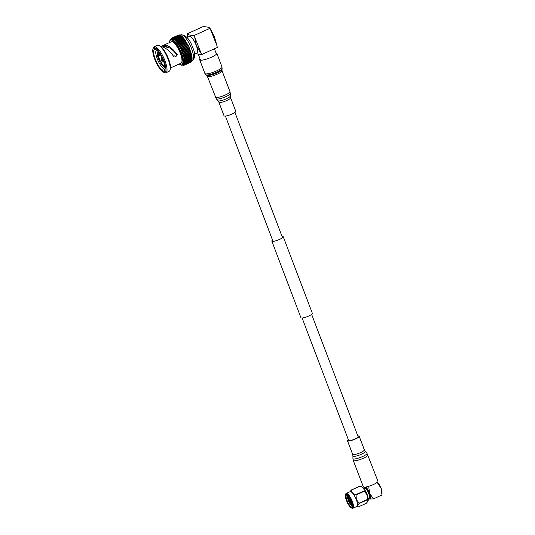 <?xml version="1.0" encoding="UTF-8"?>
<svg xmlns="http://www.w3.org/2000/svg" width="535" height="535" viewBox="0 0 535 535"><rect width="100%" height="100%" fill="white"/><g stroke="black" fill="none" stroke-linecap="round" stroke-linejoin="round"><path stroke-width="0.8" d="M272.536 240.135A6.012 1.21 -20.8 0 0 271.907 241.064A6.012 1.21 -20.8 0 0 272.288 241.305A6.012 1.21 -20.8 0 0 278.802 239.727A6.012 1.21 -20.8 0 0 283.155 236.791A6.012 1.21 -20.8 0 0 282.774 236.55A6.012 1.21 -20.8 0 0 282.065 236.517M272.522 240.101A6.119 1.23 -20.8 0 0 271.813 241.104A6.119 1.23 -20.8 0 0 272.201 241.345A6.119 1.23 -20.8 0 0 278.822 239.74A6.119 1.23 -20.8 0 0 283.249 236.758A6.119 1.23 -20.8 0 0 282.861 236.51A6.119 1.23 -20.8 0 0 282.052 236.483M271.813 241.104L300.917 317.73A6.119 1.23 -20.8 0 0 301.305 317.977A6.119 1.23 -20.8 0 0 307.933 316.366A6.119 1.23 -20.8 0 0 312.36 313.383L283.249 236.758M348.492 440.084A5.23 1.05 -20.8 0 0 348.452 440.358A5.23 1.05 -20.8 0 0 350.799 440.379A5.23 1.05 -20.8 0 0 355.909 438.526A5.23 1.05 -20.8 0 0 358.229 436.64A5.23 1.05 -20.8 0 0 358.022 436.466M348.312 439.623A6.273 1.264 -20.8 0 0 347.476 440.726A6.273 1.264 -20.8 0 0 350.291 440.753A6.273 1.264 -20.8 0 0 356.424 438.526A6.273 1.264 -20.8 0 0 359.206 436.272A6.273 1.264 -20.8 0 0 357.841 435.998M353.281 460.441L363.292 486.783A7.844 1.578 -20.8 0 0 366.809 486.817A7.844 1.578 -20.8 0 0 374.473 484.035A7.844 1.578 -20.8 0 0 377.957 481.212L366.95 453.219A7.517 1.511 -20.8 0 1 363.9 455.907A7.517 1.511 -20.8 0 1 356.33 458.689A7.517 1.511 -20.8 0 1 352.933 458.542L353.281 460.441A7.844 1.578 -20.8 0 0 356.805 460.474A7.844 1.578 -20.8 0 0 364.469 457.692A7.844 1.578 -20.8 0 0 367.953 454.87M351.689 501.629A7.59 2.214 -114.4 0 0 345.47 494.761A7.59 2.214 -114.4 0 0 346.439 500.506A7.59 2.214 -114.4 0 0 351.435 507.929A7.59 2.214 -114.4 0 0 351.689 501.629M345.47 494.761L345.677 494.119A8.112 2.361 65.6 0 1 346.172 493.471A8.112 2.361 65.6 0 1 352.331 501.462A8.112 2.361 65.6 0 1 352.873 508.25A8.112 2.361 65.6 0 1 352.057 508.196L351.435 507.929M351.421 501.569A6.801 1.979 65.6 0 1 352.291 506.719A6.801 1.979 65.6 0 1 346.713 500.566A6.801 1.979 65.6 0 1 346.941 494.922A6.801 1.979 65.6 0 1 351.421 501.569M347.101 494.995A6.54 1.906 -114.4 0 0 346.593 495.009A6.54 1.906 -114.4 0 0 347.028 500.479A6.54 1.906 -114.4 0 0 351.99 506.919A6.54 1.906 -114.4 0 0 352.331 506.545M352.371 506.311A6.54 1.906 65.6 0 1 348.171 499.964A6.54 1.906 65.6 0 1 347.302 495.122M347.944 495.671L348.639 499.837L352.398 506.03M352.873 508.25L356.838 506.451A8.112 2.361 -114.4 0 0 356.297 499.663A8.112 2.361 -114.4 0 0 350.137 491.672L346.172 493.471M349.883 491.785L351.428 489.953A9.316 2.715 65.6 0 1 351.569 489.98C351.435 492.233 352.846 493.792 355.808 494.654A9.316 2.715 65.6 0 1 356.009 495.002L356.377 499.636L359.125 503.194A9.316 2.715 65.6 0 1 359.179 503.515C357.26 505.388 356.885 506.565 358.049 507.04A9.316 2.715 65.6 0 1 357.908 507.006L356.557 506.578M358.049 507.04L366.348 503.281L368.033 501.155L367.471 499.757A9.316 2.715 -114.4 0 0 367.418 499.436L367.05 494.801L364.308 491.244A9.316 2.715 -114.4 0 0 364.108 490.889C364.241 488.642 362.83 487.084 359.868 486.221L361.6 486.776A8.112 2.361 65.6 0 1 367.09 494.768A8.112 2.361 65.6 0 1 368.073 501.061A8.112 2.361 65.6 0 1 368.053 501.108M363.686 488.555L364.623 488.127A5.363 1.565 65.6 0 1 368.695 493.41A5.363 1.565 65.6 0 1 369.05 497.891L368.113 498.319M364.402 488.228L364.502 487.913A5.885 1.712 65.6 0 1 369.331 493.237A5.885 1.712 65.6 0 1 369.13 498.125L368.829 497.991M364.562 489.759A5.363 1.565 65.6 0 1 367.05 494.153A5.363 1.565 65.6 0 1 367.779 496.861M352.063 503.569L350.659 500.92M350.251 499.937L349.549 497.764M351.93 503.101L350.799 500.9M350.365 499.844L349.81 498.192M352.19 505.876L348.7 499.723L347.91 495.985M352.398 505.896L348.827 499.663L348.038 495.758M352.244 504.391L350.238 500.981M349.923 500.212L349.081 497.055M352.184 504.09L350.392 500.967M350.044 500.105L349.268 497.323M369.565 486.047L367.993 486.522M377.249 482.323L376.386 482.951M377.255 482.557L381.04 488.141L381.983 495.009L382.023 492.474A6.801 1.979 65.6 0 0 381.04 488.141A6.801 1.979 65.6 0 0 377.463 482.135M368.394 498.192A6.801 1.979 -114.4 0 0 368.729 498.5L369.658 499.028L373.43 498.894L369.645 493.31L368.695 486.442M373.43 498.894L381.983 495.009M364.074 487.138A6.801 1.979 -114.4 0 0 363.954 487.973A6.801 1.979 -114.4 0 0 363.967 488.428M368.729 498.5A6.801 1.979 -114.4 0 0 369.658 499.028A6.801 1.979 -114.4 0 0 369.645 493.31A6.801 1.979 -114.4 0 0 365.753 487.024M351.569 489.98L359.868 486.221A9.316 2.715 -114.4 0 0 359.721 486.188L351.428 489.953M367.418 499.436L359.125 503.194M356.009 495.002L364.308 491.244M359.179 503.515L367.471 499.757M364.108 490.889L355.808 494.654M160.413 61.13L159.891 61.545A7.637 2.227 65.6 0 1 158.587 58.663A7.637 2.227 65.6 0 1 157.738 55.881L158.44 55.948A7.115 2.073 -114.4 0 0 159.223 58.496A7.115 2.073 -114.4 0 0 160.413 61.13L163.028 59.947M186.996 37.503L189.323 36.447A9.155 2.668 65.6 0 1 196.265 45.462A9.155 2.668 65.6 0 1 196.88 53.119L194.553 54.175M162.653 59.071A1.311 0.381 65.6 0 1 162.68 60.007A1.311 0.381 65.6 0 1 162.553 60L161.316 59.465M160.56 54.985L158.44 55.948M159.925 53.955L158.233 54.724L157.283 54.376A8.159 2.374 -114.4 0 1 157.865 51.795L158.226 51.634M158.908 52.497A7.115 2.073 -114.4 0 0 158.748 52.544A7.115 2.073 -114.4 0 0 158.233 54.724M160.192 54.376L157.491 55.607A8.159 2.374 -114.4 0 0 158.407 58.623A8.159 2.374 -114.4 0 0 159.825 61.752L163.148 60.248M164.82 65.665A7.637 2.227 65.6 0 1 164.151 66.24L164.339 66.721A8.159 2.374 -114.4 0 0 164.599 66.661A8.159 2.374 -114.4 0 0 164.94 66.353M164.212 66.4L163.777 66.601A8.159 2.374 -114.4 0 1 160.594 63.097L161.182 62.475A7.115 2.073 -114.4 0 0 163.864 65.43L163.777 66.601M163.349 68.319L162.607 70.453A11.716 3.411 65.6 0 1 155.31 59.211A11.716 3.411 65.6 0 1 154.602 49.374L156.481 50.243A10.145 2.956 -114.4 0 0 157.216 58.703A10.145 2.956 -114.4 0 0 163.349 68.319L165.081 67.53M164.874 46.532L164.345 45.04L165.001 45.067L165.656 46.545L164.874 46.532A10.145 2.956 -114.4 0 0 164.646 46.558L163.342 47.133M163.228 45.408L164.238 45.04A1.645 0.481 -114.4 0 0 164.646 46.558L163.75 46.953L163.228 45.408L160.801 46.505L171.367 41.717A11.77 3.431 -114.4 0 1 180.295 53.299A11.77 3.431 -114.4 0 1 181.084 63.15L170.518 67.938M165.656 46.545C169.02 47.033 172.424 49.38 175.875 53.587L177.359 54.637L175.607 56.817L174.577 55.894L173.594 56.342C170.056 51.367 166.338 48.21 162.459 46.866L161.557 47.167M176.624 53.821L175.875 53.587M175.975 53.66L176.797 54.516L176.008 56.549M158.781 45.435L159.711 45.829A13.469 3.926 65.6 0 1 168.585 59.004A13.469 3.926 65.6 0 1 170.304 69.202L169.99 70.159A14.251 4.153 -114.4 0 0 168.171 59.372A14.251 4.153 -114.4 0 0 158.781 45.435A14.251 4.153 -114.4 0 0 157.35 45.341L154.16 46.786A14.251 4.153 65.6 0 1 164.981 60.816A14.251 4.153 65.6 0 1 165.93 72.747A14.251 4.153 65.6 0 1 164.499 72.653L163.57 72.252A13.469 3.926 -114.4 0 0 164.024 61.07A13.469 3.926 -114.4 0 0 152.977 48.886A13.469 3.926 -114.4 0 0 154.702 59.077A13.469 3.926 -114.4 0 0 163.57 72.252M165.93 72.747L169.12 71.302A14.251 4.153 -114.4 0 0 169.99 70.159M182.475 65.103L183.231 65.524L183.197 65.002L183.605 65.464L183.859 64.688L184.221 65.049L184.849 61.585L183.886 56.295L181.813 50.611L178.369 44.184L174.938 39.831L172.364 38.145L172.377 38.614L171.949 38.105L171.982 38.62L171.247 38.319L170.772 39.403M191.938 60.341L191.978 59.846M192.032 59.733L192.018 59.131M184.916 62.287L192.165 59.064L192.005 58.342M184.883 61.525L192.139 58.282L191.931 57.479M184.796 60.689L192.058 57.419L191.804 56.556M184.655 59.78L191.925 56.503L191.63 55.573M184.461 58.817L191.737 55.526L191.403 54.537M191.497 54.496L184.207 57.8L191.497 54.496L189.102 47.301L184.649 39.456L177.366 42.76L184.649 39.456M184.548 39.503L184.033 38.607L176.764 41.911M183.926 38.66L183.425 37.838L176.169 41.142M182.509 65.089A14.124 4.113 65.6 0 0 181.566 53.266A14.124 4.113 65.6 0 0 170.852 39.363L171.762 38.948A14.124 4.113 65.6 0 1 182.482 52.858A14.124 4.113 65.6 0 1 183.418 64.675L181.559 65.23L179.198 64.006M165.001 45.067C168.799 45.682 172.644 48.571 176.537 53.747M162.607 70.453A2.434 0.709 -114.4 0 0 164.004 71.871A2.434 0.709 -114.4 0 0 164.125 70.774L164.981 68.667A10.145 2.956 -114.4 0 0 165.108 68.58M164.125 70.774A11.716 3.411 65.6 0 0 164.914 69.811A11.716 3.411 65.6 0 0 162.687 59.151A11.716 3.411 65.6 0 0 156.12 49.701A2.434 0.709 -114.4 0 0 154.722 48.284A2.434 0.709 -114.4 0 0 154.602 49.374M196.425 53.326A9.309 2.715 -114.4 0 0 196.318 45.468A9.309 2.715 -114.4 0 0 188.868 36.654M157.531 54.65A7.637 2.227 65.6 0 1 158.306 52.216L158.948 52.49M158.26 51.674L158.306 52.216M174.577 55.894L173.387 56.061M152.977 48.886L153.291 47.923A14.251 4.153 65.6 0 1 154.16 46.786M178.991 34.909L171.575 38.159M179.439 34.935L171.949 38.105M179.914 35.069L172.364 38.145M180.422 35.303L180.074 35.156M180.95 35.638L180.556 35.364M181.512 36.066L181.077 35.678M182.094 36.587L181.626 36.086M182.696 37.196L182.234 36.527L175.012 39.844M183.304 37.891L182.823 37.142L175.58 40.446M184.602 63.805L191.784 60.856M183.605 65.464L190.921 62.14M185.17 40.392L177.881 43.703M185.785 41.335L178.496 44.639M186.394 42.332L179.098 45.635M186.989 43.368L179.693 46.672M187.564 44.452L180.275 47.755M188.126 45.562L180.837 48.866M188.661 46.692L181.365 50.002M189.163 47.842L181.873 51.146M189.637 48.993L182.348 52.296M190.072 50.143L182.783 53.447M190.467 51.28L183.177 54.583M190.821 52.397L183.532 55.7M191.135 53.48L183.839 56.784M163.59 66.119A7.637 2.227 65.6 0 1 160.66 62.889M164.76 65.397L164.426 65.551A7.115 2.073 -114.4 0 0 164.626 65.497A7.115 2.073 -114.4 0 0 164.767 65.41M164.686 65.063L163.864 65.43M163.583 61.391L161.182 62.475M164.151 66.24L164.426 65.551M161.109 59.01L161.523 57.726A1.311 0.381 65.6 0 1 161.603 57.626A1.311 0.381 65.6 0 1 162.286 58.261M200.745 53.065L196.318 45.468L194.7 37.136L201.641 54.557L195.516 53.741M187.818 37.129L187.116 33.852C188.226 34.962 190.641 35.477 194.359 35.397L194.7 37.136M210.917 29.786L214.548 37.209L216.969 45.716L210.028 28.295C208.931 27.185 206.517 26.67 202.785 26.75L187.116 33.852M201.641 54.557L217.304 47.454L216.969 45.716M210.028 28.295L194.359 35.397M235.774 111.333A6.273 1.264 159.2 0 1 228.873 115.259A6.273 1.264 159.2 0 1 224.038 115.787L218.889 102.218A6.273 1.264 159.2 0 0 223.717 101.69A6.273 1.264 159.2 0 0 230.618 97.758L235.774 111.333M215.953 52.891A9.155 1.839 159.2 0 1 216.809 53.299A9.155 1.839 159.2 0 1 206.744 59.024A9.155 1.839 159.2 0 1 199.695 59.8A9.155 1.839 159.2 0 1 200.063 58.93M364.362 449.841L365.251 451.306A6.607 1.331 -20.8 0 1 362.569 453.673A6.607 1.331 -20.8 0 1 355.922 456.114A6.607 1.331 -20.8 0 1 352.939 455.987L352.632 454.302A6.273 1.264 -20.8 0 0 355.447 454.329A6.273 1.264 -20.8 0 0 361.58 452.102A6.273 1.264 -20.8 0 0 364.362 449.841L359.206 436.272M179.272 63.973A13.596 3.959 -114.4 0 0 180.93 53.44A13.596 3.959 -114.4 0 0 173.808 41.456A13.596 3.959 -114.4 0 0 169.555 42.532M180.877 34.822C185.926 34.956 189.912 39.289 192.827 47.829C195.456 53.4 195.362 57.64 192.533 60.542A14.124 4.113 -114.4 0 0 191.59 48.725A14.124 4.113 -114.4 0 0 180.877 34.822L180.282 35.089M184.722 63.224L192.011 59.92M184.782 62.555L192.072 59.251M184.789 61.806L192.078 58.502M184.742 60.977L192.032 57.673M184.635 60.081L191.931 56.777M184.481 59.124L191.771 55.821M184.274 58.108L191.563 54.804M184.013 57.044L191.303 53.741M183.706 55.941L190.995 52.637M183.351 54.811L190.641 51.507M182.95 53.654L190.239 50.35M182.509 52.483L189.805 49.173M182.034 51.306L189.323 48.003M181.525 50.136L188.815 46.826M180.984 48.973L188.273 45.669M180.415 47.836L187.705 44.532M179.827 46.726L187.116 43.422M179.225 45.662L186.514 42.352M178.603 44.639L185.892 41.335M177.981 43.669L185.27 40.366M173.119 38.594L180.409 35.29M173.628 38.881L180.924 35.571M174.169 39.262L181.459 35.952M174.731 39.737L182.027 36.433M175.32 40.306L182.616 37.002M175.928 40.961L183.217 37.657M176.543 41.697L183.833 38.393M177.165 42.512L184.461 39.209M177.794 43.402L185.09 40.092M178.422 44.351L185.712 41.041M179.044 45.355L186.334 42.051M179.653 46.411L186.942 43.108M180.248 47.508L187.538 44.204M180.817 48.638L188.113 45.335M181.365 49.795L188.661 46.485M181.887 50.959L189.176 47.655M182.375 52.136L189.664 48.832M182.823 53.313L190.119 50.009M183.237 54.47L190.527 51.166M183.605 55.613L190.895 52.31M183.926 56.73L191.216 53.42M222.132 68.62A8.761 1.759 159.2 0 1 212.489 73.87A8.761 1.759 159.2 0 1 205.881 74.793L204.892 73.482A9.155 1.839 -20.8 0 0 211.94 72.713A9.155 1.839 -20.8 0 0 222.005 66.982L222.038 70.747A7.844 1.578 159.2 0 1 213.411 75.656A7.844 1.578 159.2 0 1 207.366 76.318L216.3 98.841A7.517 1.511 159.2 0 0 222.025 98.112A7.517 1.511 159.2 0 0 230.311 93.518L229.963 91.619A7.844 1.578 159.2 0 1 221.336 96.527A7.844 1.578 159.2 0 1 215.297 97.189M207.366 76.318L206.664 75.368A8.239 1.658 -20.8 0 0 212.87 74.505A8.239 1.658 -20.8 0 0 221.938 69.57M230.311 93.518L230.311 96.073A6.607 1.331 159.2 0 1 223.028 100.105A6.607 1.331 159.2 0 1 217.999 100.754L218.889 102.218M358.189 436.908L311.644 314.386M282.52 237.721L234.932 112.437M348.659 440.532L302.114 318.004M272.997 241.338L225.402 116.062M352.632 454.302L347.476 440.726M352.939 455.987L352.933 458.542M365.251 451.306L366.95 453.219M350.592 499.663L349.897 500.633L351.127 500.84M363.954 487.973L363.967 487.124M200.551 60.208L198.358 54.436M164.599 66.661L164.961 66.494M176.744 41.917L184.033 38.607M176.129 41.142L183.425 37.838M192.533 60.542L191.971 60.796M172.818 38.286L180.108 34.982M173.307 38.533L180.596 35.223M173.828 38.868L181.118 35.564M174.37 39.302L181.666 35.999M174.938 39.831L182.234 36.527M175.527 40.446L182.823 37.142M184.441 58.83L191.737 55.526M184.628 59.806L191.925 56.503M184.769 60.729L192.058 57.419M184.849 61.585L192.139 58.282M184.876 62.368L192.165 59.064M184.849 63.076L192.139 59.773M184.769 63.705L192.065 60.401M184.642 64.247L191.931 60.943M184.455 64.695L191.744 61.391M184.221 65.049L191.51 61.746M183.94 65.303L191.229 62M170.852 39.363L169.715 40.827L169.481 42.566M165.609 48.284L168.124 47.147M216.441 54.169L214.388 48.772M216.809 53.299L222.005 66.982M222.038 70.747L229.963 91.619M230.311 96.073L230.618 97.758M217.999 100.754L216.3 98.841M206.664 75.368L205.881 74.793M199.695 59.8L204.892 73.482"/></g></svg>
